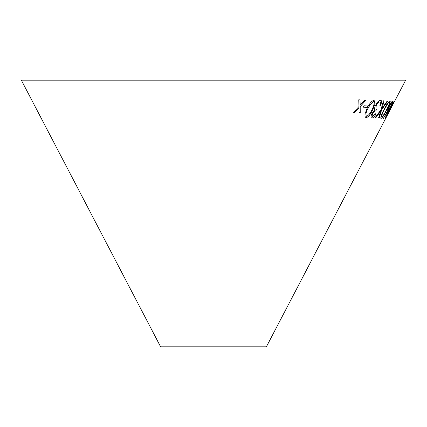 <?xml version="1.0" encoding="UTF-8"?>
<svg xmlns="http://www.w3.org/2000/svg" width="427" height="427" viewBox="0 0 427 427"><rect width="100%" height="100%" fill="white"/><g stroke="black" fill="none" stroke-linecap="round" stroke-linejoin="round"><path stroke-width="0.64" d="M390.78 108.661L266.384 346.804L160.616 346.804L21.35 80.196L405.65 80.196L391.516 107.252M375.925 109.131L376.155 105.506C377.463 103.158 378.669 101.962 379.779 101.914L380.51 102.923L379.865 105.32L380.542 105.33C381.855 102.213 381.887 100.537 380.644 100.297C379.021 100.43 377.265 102.208 375.376 105.624L374.404 108.677L374.602 110.187L371.912 113.593C370.764 116.368 370.775 117.868 371.949 118.098C373.209 117.932 374.618 116.502 376.171 113.806L375.456 113.79L372.755 116.454C371.992 116.347 371.981 115.418 372.712 113.657C373.887 111.714 374.927 110.796 375.829 110.913L376.593 109.36L375.952 109.147L376.208 105.538C377.516 103.19 378.722 101.994 379.827 101.946L380.158 102.032M372.755 116.454L372.435 116.347M371.549 117.937L371.896 118.071C373.155 117.9 374.564 116.47 376.118 113.779M381.124 100.473L380.644 100.297M384.151 100.889L383.414 100.825L380.975 109.739L374.981 117.841L375.717 117.905L380.516 111.362L378.541 118.049L379.176 118.049L381.663 109.776L387.828 101.039L387.198 101.039L382.144 108.127L384.151 100.889M367.567 105.928L363.873 105.773L363.222 107.188L366.921 107.337L367.567 105.928M374.356 100.014C371.559 100.969 369.099 103.894 366.969 108.784L364.914 114.121L365.266 117.74L365.864 117.932C368.565 116.918 370.94 113.961 372.984 109.056L375.119 103.75L374.927 100.201L374.356 100.014M390.097 100.777C388.415 101.759 386.376 104.679 383.969 109.531C381.391 114.393 380.398 117.404 380.991 118.562C382.576 117.51 384.54 114.559 386.889 109.691C389.499 104.866 390.566 101.893 390.097 100.777L390.193 100.82M380.895 118.514L380.937 118.53C382.523 117.484 384.487 114.527 386.835 109.664C389.44 104.834 390.513 101.866 390.043 100.745M387.332 111.244L383.147 118.802L390.828 106.174C392.45 103.014 393.096 101.263 392.76 100.932C392.066 101.146 390.844 102.854 389.088 106.072C387.561 109.136 386.974 110.865 387.332 111.244M394.334 101.082C393.416 102.096 391.692 105.037 389.152 109.91C386.59 114.799 385.207 117.809 385.01 118.952L389.99 110.017L394.334 101.082M391.431 107.23L390.748 108.666L391.49 107.214M360.041 99.849L358.755 99.774L358.974 106.526L353.524 112.338L354.8 112.408L359.011 107.866L359.038 112.579L360.233 112.605L360.196 106.574L366.072 100.057L364.888 100.035L360.174 105.234L360.041 99.849M360.174 105.234L359.998 99.817M353.481 112.306L354.8 112.408M354.757 112.381L359.011 107.866M358.99 112.552L360.233 112.605M360.185 112.573L360.196 106.574M360.153 106.542L366.024 100.03M391.949 106.099L394.292 101.108M384.994 118.898L387.849 113.961M385.848 117.334L389.275 109.883L393.529 102.624L385.848 117.334L389.333 109.915L393.529 102.624M387.273 111.217L387.769 110.956M383.094 118.77L387.978 111.148M387.924 111.116L390.828 106.174M390.769 106.147C392.397 102.982 393.043 101.236 392.707 100.905M388.17 109.76L388.116 109.734C387.849 109.488 388.266 108.271 389.355 106.072C390.534 103.905 391.362 102.731 391.837 102.56L391.89 102.592C392.13 102.816 391.692 104.023 390.582 106.2C389.429 108.389 388.623 109.579 388.17 109.76C387.908 109.52 388.319 108.298 389.413 106.104C390.588 103.932 391.415 102.763 391.89 102.592M381.802 116.945L381.749 116.918C381.466 115.77 382.341 113.304 384.38 109.515L386.782 105.181C387.86 103.403 388.677 102.437 389.243 102.277L389.296 102.304C389.536 103.419 388.618 105.869 386.547 109.659C384.727 113.475 383.147 115.904 381.802 116.945C381.519 115.797 382.395 113.331 384.433 109.542L386.835 105.207C387.913 103.43 388.735 102.464 389.296 102.304M365.245 117.724L365.811 117.905C368.517 116.891 370.892 113.929 372.936 109.029L374.901 100.185M366.217 116.155L366.601 116.315C365.416 115.125 365.832 112.621 367.85 108.81L370.278 104.45L373.593 101.562L373.956 101.695L373.593 101.562C374.741 102.715 374.282 105.197 372.211 109.008C370.657 112.856 368.784 115.29 366.601 116.315M366.553 116.283C365.368 115.093 365.784 112.595 367.802 108.778L370.225 104.418L373.545 101.53M363.174 107.156L366.873 107.31L367.519 105.896M382.144 108.127L384.097 100.857M374.933 117.809L375.717 117.905M375.664 117.873L380.516 111.362M378.487 118.017L379.176 118.049M379.123 118.023L381.663 109.776M381.61 109.744L387.775 101.012M379.779 101.914L380.131 102.016M379.816 105.288L380.542 105.33M380.494 105.298L381.097 100.457M371.527 117.921L371.896 118.071M372.702 116.427C371.944 116.32 371.928 115.386 372.659 113.625L372.712 113.657M372.659 113.625C373.833 111.682 374.874 110.769 375.781 110.887L375.829 110.913M375.781 110.887L376.539 109.328"/></g></svg>
